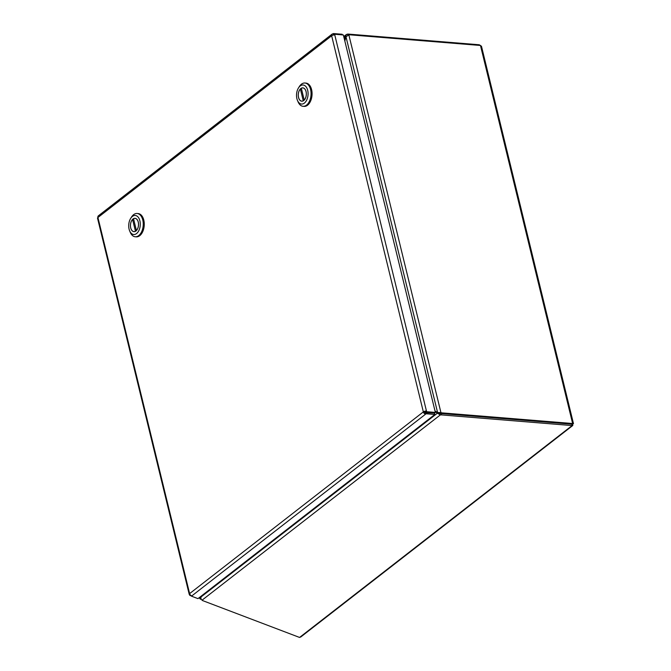 <?xml version="1.0" encoding="UTF-8"?>
<svg xmlns="http://www.w3.org/2000/svg" width="671" height="671" viewBox="0 0 671 671"><rect width="100%" height="100%" fill="white"/><g stroke="black" fill="none" stroke-linecap="round" stroke-linejoin="round"><path stroke-width="1.01" d="M426.63 411.717L425.766 412.388L425.666 414.099A2.298 1.602 -127.9 0 1 423.342 411.893L331.659 35.789A2.298 0.889 166.3 0 1 334.779 34.934L426.462 411.038L425.599 411.709L425.766 412.388L434.506 413.101L425.33 412.724A0.763 0.537 -127.9 0 1 424.558 411.994L423.342 411.893A2.298 0.889 -13.7 0 1 426.462 411.038L426.63 411.717L435.37 412.43L343.359 34.967L334.611 34.255L333.764 34.984M425.599 411.709L424.558 411.994M333.638 35.001L333.412 33.55L333.277 35.085M426.102 413.764L434.842 414.477L434.506 413.101L435.37 412.43M189.977 594.464L189.599 594.649A2.298 0.889 -13.7 0 1 189.214 594.296A2.298 0.889 -13.7 0 1 189.616 593.609A2.298 1.602 52.1 0 0 191.94 595.814L191.487 596.167L197.97 598.633L434.842 414.477M191.487 596.167L191.361 595.672M191.436 595.965L189.767 595.336L190.413 595.018M342.302 34.875L342.16 34.263L333.412 33.55M423.342 411.893L189.616 593.609L97.932 217.505L331.659 35.789A2.298 1.602 -127.9 0 1 332.078 34.129L98.352 215.844A2.298 1.602 52.1 0 0 97.932 217.505A2.298 0.889 166.3 0 0 97.53 218.201L189.214 594.296M332.078 34.129A2.298 1.602 -127.9 0 1 332.984 33.886M425.33 412.724L425.666 414.099L191.94 595.814M189.599 594.649L189.767 595.336M334.779 34.934L334.611 34.255M136.406 230.522L133.529 218.712A6.635 3.992 94.7 0 1 135.03 218.377A6.635 3.992 94.7 0 1 138.436 223.242A6.635 3.992 94.7 0 1 136.406 230.522L136.456 230.522M135.534 231.269L135.45 231.26A6.635 3.992 94.7 0 1 133.948 231.604A6.635 3.992 94.7 0 1 130.535 226.739A6.635 3.992 94.7 0 1 132.573 219.459L133.73 219.56M135.45 231.26L132.573 219.459M135.232 236.771L136.247 236.855A11.684 7.029 -85.3 0 0 139.744 235.68A11.684 7.029 -85.3 0 0 144.215 222.856A11.684 7.029 -85.3 0 0 138.142 213.563L137.127 213.487A11.684 7.029 94.7 0 1 142.772 220.004A11.684 7.029 94.7 0 1 138.729 235.596A11.684 7.029 94.7 0 1 135.232 236.771A11.684 7.029 94.7 0 1 130.275 232.359L129.662 230.908A9.562 5.754 94.7 0 1 129.092 229.18A9.562 5.754 94.7 0 1 130.686 218.369A9.562 5.754 94.7 0 1 139.878 220.793A9.562 5.754 94.7 0 1 137.136 233.063A9.562 5.754 94.7 0 1 129.662 230.908M130.686 218.369L131.524 217.035A11.684 7.029 94.7 0 1 133.63 214.653A11.684 7.029 94.7 0 1 137.127 213.487M135.953 230.992A6.693 4.026 94.7 0 1 133.94 231.663A6.693 4.026 94.7 0 1 130.468 226.337A6.693 4.026 94.7 0 1 133.026 218.989A6.693 4.026 94.7 0 1 135.03 218.318A6.693 4.026 94.7 0 1 138.511 223.644A6.693 4.026 94.7 0 1 135.953 230.992M304.215 100.054L301.338 88.245A6.635 3.992 94.7 0 1 302.839 87.909A6.635 3.992 94.7 0 1 306.253 92.774A6.635 3.992 94.7 0 1 304.215 100.054L304.273 100.054M303.342 100.801L303.258 100.793A6.635 3.992 94.7 0 1 301.757 101.136A6.635 3.992 94.7 0 1 298.352 96.272A6.635 3.992 94.7 0 1 300.382 88.991L301.547 89.092M303.258 100.793L300.382 88.991M303.04 106.303L304.055 106.387A11.684 7.029 -85.3 0 0 307.561 105.213A11.684 7.029 -85.3 0 0 312.023 92.388A11.684 7.029 -85.3 0 0 305.959 83.095L304.944 83.011A11.684 7.029 94.7 0 1 310.581 89.537A11.684 7.029 94.7 0 1 306.546 105.129A11.684 7.029 94.7 0 1 303.04 106.303A11.684 7.029 94.7 0 1 298.092 101.891L297.471 100.44A9.562 5.754 94.7 0 1 296.909 98.712A9.562 5.754 94.7 0 1 298.494 87.901A9.562 5.754 94.7 0 1 307.695 90.325A9.562 5.754 94.7 0 1 304.953 102.596A9.562 5.754 94.7 0 1 297.471 100.44M298.494 87.901L299.341 86.567A11.684 7.029 94.7 0 1 301.438 84.185A11.684 7.029 94.7 0 1 304.944 83.011M303.762 100.516A6.693 4.026 94.7 0 1 301.757 101.195A6.693 4.026 94.7 0 1 298.276 95.869A6.693 4.026 94.7 0 1 300.834 88.522A6.693 4.026 94.7 0 1 302.847 87.851A6.693 4.026 94.7 0 1 306.32 93.177A6.693 4.026 94.7 0 1 303.762 100.516M571.776 423.896L441.325 413.562A5.309 2.047 166.3 0 0 439.991 413.562L437.4 413.193L440.319 414.93A5.309 2.047 -13.7 0 1 441.661 414.93L441.325 413.562L571.767 424.198L572.103 425.573L441.661 414.93M442.189 412.891A5.309 3.716 -127.9 0 1 440.931 412.59L440.067 413.261A5.309 3.716 52.1 0 0 441.325 413.562L442.189 412.891L572.631 423.527L572.992 423.997L572.103 425.573L572.849 425.448L324.856 618.259A2.298 1.602 52.1 0 1 324.806 618.293L300.834 636.93A2.298 1.602 52.1 0 1 299.971 637.14L299.576 637.45L202.567 600.57L200.998 599.169L200.939 596.326M200.671 597.643L199.899 597.576L199.941 598.842L201.216 599.48M439.991 413.562L440.319 414.93L202.072 600.168M573.47 423.619L481.493 46.307L480.47 45.469L572.631 423.527L571.868 423.904M440.067 413.261L437.576 412.497L440.931 412.59L348.87 34.934A5.309 3.716 -127.9 0 1 350.027 34.833L480.47 45.469M349.021 34.892L348.828 34.129L479.27 44.772L479.421 45.385M348.828 34.129A5.309 2.047 166.3 0 0 347.494 34.129L347.763 35.236M479.27 44.772L480.335 45.46M572.631 423.527L572.992 423.997L572.111 423.929M199.329 597.576L199.941 598.842L200.772 598.431M438.616 413.286A5.309 3.196 -85.3 0 0 438.398 413.143L435.068 411.197M438.792 412.598L437.869 412.522M348.87 34.934L345.976 36.737L437.576 412.497A5.309 3.196 94.7 0 1 437.349 412.388L435.026 411.029M346.093 36.544L345.573 36.502L346.437 34.489L347.494 34.129M200.797 596.821L199.807 597.207M438.398 413.143L437.173 413.042A5.309 3.196 94.7 0 1 437.4 413.193L200.688 597.224M437.173 413.042L435.244 411.919M344.844 41.065L345.867 37.115A5.309 3.196 94.7 0 1 345.976 36.737M344.022 37.702L345.573 36.502A5.309 3.196 94.7 0 1 345.481 36.888L345.917 36.922M344.626 40.185L345.481 36.888M572.103 425.573L299.971 637.14M135.534 218.419L135.03 218.377M134.452 231.646L133.948 231.604M303.342 87.943L302.839 87.909M302.269 101.178L301.757 101.136M343.745 36.578L346.437 34.489"/></g></svg>
